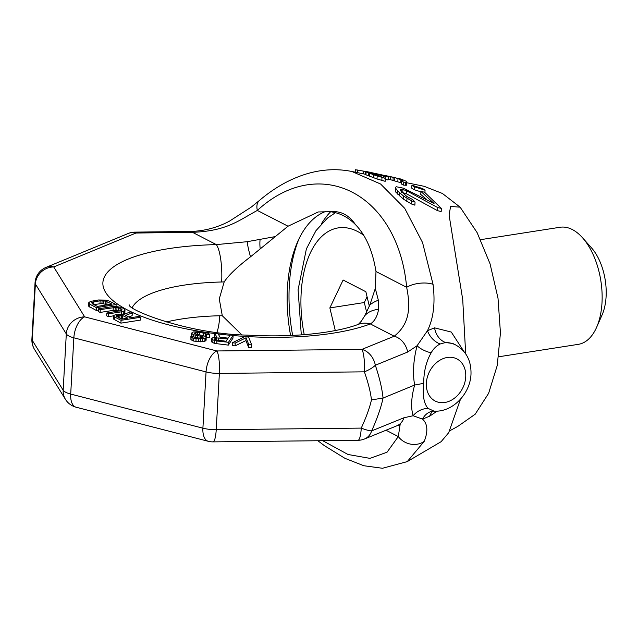 <?xml version="1.0" encoding="UTF-8"?>
<svg xmlns="http://www.w3.org/2000/svg" width="638" height="638" viewBox="0 0 638 638"><rect width="100%" height="100%" fill="white"/><g stroke="black" fill="none" stroke-linecap="round" stroke-linejoin="round"><path stroke-width="0.96" d="M437.237 411.103L429.637 416.175L422.539 419.118L413.161 415.737C410.705 407.802 411.199 397.57 414.644 385.041L383.039 398.08L371.468 399.874C370.55 391.979 368.19 382.633 364.394 371.834A17.776 3.573 -90.6 0 0 361.89 349.385L216.864 350.964L84.663 316.863L53.736 266.947L135.958 233.029L192.485 232.32C227.08 231.012 238.588 220.445 257.353 210.428C319.718 153.104 398.176 193.513 406.653 287.323C411.135 309.318 408.767 324.582 394.212 336.218L361.89 349.385A17.776 14.172 -112.2 0 1 375.335 365.255A17.776 6.436 159.7 0 1 364.394 371.834L219.368 373.413A17.776 3.573 -90.6 0 0 216.864 350.964A17.776 9.155 -75.5 0 0 206.05 371.914L73.848 337.813A17.776 9.155 -75.5 0 1 84.663 316.863A17.776 16.524 -31.8 0 0 66.304 333.929L35.385 284.014A17.776 16.524 -31.8 0 1 53.736 266.947A17.776 14.211 67.6 0 0 46.016 267.394A17.776 17.776 0 0 0 35.042 282.833L31.9 339.097A17.776 17.776 0 0 0 34.54 349.449L65.459 399.364A17.776 17.776 0 0 0 76.129 407.219L208.339 441.313A17.776 17.776 0 0 0 212.964 441.879L357.99 440.3A17.776 17.776 0 0 0 364.513 438.984L396.82 425.817A17.776 14.156 67.9 0 1 396.82 425.825L400.52 424.876M371.468 399.874C369.665 407.802 366.26 417.204 361.252 428.098A17.776 3.573 89.4 0 1 357.99 440.3M317.876 440.738L324.264 445.571L344.919 458.315L363.812 465.732L382.457 468.276L407.251 461.617L424.27 441.305C428.194 431.192 427.612 423.799 422.539 419.118A17.776 15.24 78.1 0 1 432.317 411.207L433.952 411.111L428.034 408.376A17.776 15.623 156.9 0 0 413.161 415.737L403.966 417.762L371.667 430.889C377.361 418.137 381.149 407.196 383.039 398.08C382.17 388.973 379.602 378.031 375.335 365.255L407.642 352.04A17.776 14.156 -112.1 0 0 394.212 336.218L370.375 323.937A29.627 23.064 -110.6 0 0 358.397 324.335L358.397 324.335A29.627 23.064 -110.6 0 0 358.365 324.343M460.492 399.221L448.689 432.708L441.121 441.687L407.251 461.617M465.676 353.819L462.725 299.645L449.08 214.958L450.611 206.417L460.142 207.183L477.12 232.623L490.056 263.837L498.007 298.185L500.447 332.956L497.241 365.486L488.628 393.319L475.174 414.221L457.877 426.351L449.75 430.786M406.637 182.715L424.134 186.304L442.413 193.474L460.142 207.183M464.049 351.658L451.281 332.055L434.582 327.852A17.776 14.291 -98.2 0 0 445.603 342.526A35.553 27.793 -62.7 0 1 455.755 344.991L452.908 343.523L445.603 342.526L440.18 343.97C436.344 345.892 433.33 348.85 431.136 352.854C426.2 361.491 423.728 371.651 423.704 383.326L414.644 385.041C412.555 373.302 413.368 360.199 417.077 345.74L407.642 352.04M434.582 327.852L427.484 330.667L417.077 345.74A17.776 8.174 -163 0 0 431.136 352.854M134.793 232.136A17.776 17.776 0 0 0 128.238 233.476A17.776 14.211 67.6 0 1 135.958 233.029A17.776 3.645 89.3 0 0 134.793 232.136L191.32 231.427C204.702 230.948 217.391 227.543 229.369 221.211L251.205 207.135L259.411 200.476C275.034 187.189 291.542 178.098 308.928 173.217C323.458 169.23 337.773 168.647 351.865 171.486L380.591 184.007L404.715 208.323L422.547 242.536L433.05 284.341C435.355 303.034 433.505 318.482 427.484 330.667A17.776 13.733 -125.3 0 0 440.18 343.97M401.318 192.174L406.573 193.84L437.588 210.7L441.177 211.521L441.352 208.387L424.517 192.19L420.928 191.456L434.047 203.474L403.439 188.186L396.254 186.735L395.265 187.636L397.817 191.161L403.687 196.145L411.717 200.93L415.051 202.071L412.73 199.59L406.805 196.456L400.249 190.419L400.273 189.518L402.921 189.478L406.741 190.85L437.764 207.573L441.352 208.387M420.928 191.456L420.761 194.43L426.479 199.263M395.265 187.636L395.544 191.871L403.511 199.192L411.542 204.016L414.875 205.165L415.051 202.071M411.917 185.219L414.293 186.719L425.052 190.228L422.675 188.601L411.917 185.219L411.749 188.162L414.134 189.669L420.905 191.863M365.622 171.518L365.454 174.485L365.957 174.788L377.026 178.983L385.177 181.328L385.336 178.385L370.184 172.531L385.32 176.455L388.199 177.021L384.068 175.275L394.866 177.587L400.895 179.637L402.825 180.825L401.39 180.953L403.782 182.181L406.661 182.277L406.175 181.232L401.111 179.087L366.555 171.558L365.622 171.518L366.124 171.829L373.836 174.852L385.336 178.385M385.161 179.398L388.032 179.972L388.199 177.021M388.087 179.015L401.286 182.859M401.39 180.953L401.222 183.888L403.623 185.124L406.494 185.219L406.661 182.277M429.637 416.175A17.776 12.792 60.3 0 1 433.019 411.111M403.966 417.762A17.776 14.156 67.9 0 1 396.82 425.817M424.27 441.305A17.776 15.487 -157.8 0 1 398.311 436.567L400.058 424.9M322.7 440.683L348.037 454.495L369.984 458.371L387.043 452.206L398.311 436.567L385.998 430.227M191.32 231.427A17.776 3.668 89.3 0 1 192.485 232.32L216.33 244.601A29.627 7.034 88.6 0 1 221.649 281.996L224.193 281.884C228.747 275.058 237.519 266.7 250.511 256.811L288.025 226.219L318.242 211.96L330.364 211.728C339.91 212.948 348.292 217.271 355.518 224.68C365.869 235.318 372.688 250.933 375.989 271.525L375.303 288.44L369.841 304.996L364.792 315.674L361.371 321.129L358.397 324.335C346.115 328.993 328.945 332.366 306.878 334.448C288.105 336.074 268.311 336.298 247.504 335.125C187.795 333.985 127.728 309.861 129.131 304.765L129.171 304.82M259.411 200.476L259.411 200.476A17.776 10.503 49.7 0 0 257.353 210.428L288.025 226.219M433.05 284.341A17.776 7.68 173 0 0 406.653 287.323L375.989 271.525M428.034 408.376C423.847 403.559 422.412 395.201 423.704 383.326M128.756 316.974L132.122 315.698L132.281 312.883L130.367 311.894L123.19 314.67L117.233 314.135L113.723 315.411L113.556 316.177L114.505 316.942L121.076 320.324L140.767 317.253L139.124 316.408L130.327 317.78L125.67 315.387L132.281 312.883M113.556 316.177L113.404 318.992L120.917 323.139L140.607 320.069L140.767 317.253M98.635 308.768L100.278 309.613L115.215 307.468L118.676 307.843L121.284 308.904L121.946 310.092L121.236 310.57L106.849 313.003L108.492 313.848L121.475 311.815L124.426 310.802L125 309.98L123.796 308.513L120.917 307.309L116.212 306.575L111.626 306.742L98.635 308.768L98.483 311.583L100.118 312.429L113.109 310.403L119.585 311.009M106.849 313.003L106.69 315.81L108.332 316.655L113.636 315.826M122.105 314.43L124.266 313.617L124.849 312.795L125 309.98M88.674 302.795L89.878 304.262L96.45 307.644L116.132 304.565L109.569 301.184L105.852 300.115L98.491 299.98L90.381 301.431L88.674 302.795L88.778 306.304L96.29 310.459L98.563 310.1M232.36 342.742L232.2 345.557L235.103 345.884L245.909 340.572L248.637 347.399L251.539 347.726L251.699 344.919L248.597 337.087L244.729 336.649L232.36 342.742L235.262 343.069L246.069 337.757L248.796 344.592L251.699 344.919M214.751 333.283L216.832 337.175L212.861 337.685L211.688 338.666L212.933 339.918L216.888 341.003L228.492 342.303L233.125 335.349L230.222 335.022L228.149 338.132L219.935 337.207L218.132 333.666L214.751 333.283L214.591 336.098L215.205 337.239M211.688 338.666L211.712 341.976L214.408 343.396L228.332 345.118L232.966 338.164L233.125 335.349M190.89 336.33L190.922 339.639L193.617 341.059L200.388 341.816L204.846 341.362L206.122 340.237L206.186 336.776L202.908 335.452L196.337 334.392L194.415 333.387L195.97 332.605L199.654 332.542L205.356 333.339L206.696 334.448L209.599 334.775L209.511 334.129L206.433 332.51L200.244 331.648L193.266 331.983L191.416 333.203L193.529 334.719L203.091 336.744L203.083 337.542L199.104 338.044L194.853 337.406L193.792 336.657L190.89 336.33L191.081 336.824L193.777 338.244L198.514 338.938L205.005 338.555L206.273 337.422M204.886 336.09L206.545 337.263L209.439 337.582L209.599 334.775M191.416 333.203L191.575 336.401M118.963 317.836L123.501 318.848M93.81 304.597L101.92 303.513L107.67 304.789M214.735 333.546A148.128 45.776 -176.8 0 1 102.87 283.184A148.128 45.776 -176.8 0 1 216.33 244.601L247.233 241.698A29.627 4.713 70.7 0 0 250.511 256.811M290.601 335.5A111.682 60.466 -98.9 0 1 287.419 288.264A111.682 60.466 81.1 0 1 297.651 241.73A111.682 60.466 81.1 0 1 325.827 211.409M216.896 332.294A29.627 7.034 -91.4 0 0 219.759 315.754L222.295 315.754L219.273 298.911L224.193 281.884M330.364 211.728C340.66 210.7 349.042 215.022 355.518 224.68M247.233 241.698L274.795 236.674M375.303 288.44L378.342 300.243L378.581 309.35C377.329 316.4 374.594 321.265 370.375 323.937A148.128 45.776 -176.8 0 1 233.109 335.532M260.129 239.362A29.627 12.074 71.3 0 0 260.16 248.509M378.581 309.35A29.627 20.647 -153.1 0 0 364.792 315.674M378.342 300.243A29.627 21.038 -174 0 0 369.841 304.996M241.722 334.751L222.295 315.754M298.919 238.987A118.501 64.159 81.1 0 0 289.301 285.433A118.501 64.159 -98.9 0 0 292.651 335.405M321.385 223.874A118.501 64.159 81.1 0 1 330.628 211.76M35.042 282.833A17.776 5.495 -176.8 0 0 35.385 284.014L32.235 340.277A17.776 16.524 148.2 0 0 34.54 349.449M31.9 339.097A17.776 5.495 -176.8 0 0 32.235 340.277L63.162 390.193L66.304 333.929A17.776 5.495 -176.8 0 0 73.848 337.813L70.698 394.077A17.776 5.495 -176.8 0 1 63.162 390.193A17.776 16.524 148.2 0 0 65.459 399.364M208.339 441.313A17.776 9.155 104.5 0 1 202.9 428.178L206.05 371.914A17.776 5.495 -176.8 0 0 219.368 373.413L216.226 429.677A17.776 5.495 -176.8 0 1 202.9 428.178L70.698 394.077A17.776 9.155 104.5 0 0 76.129 407.219M364.513 438.984A17.776 14.172 67.8 0 0 371.667 430.889A17.776 3.724 -154.5 0 1 361.252 428.098L216.226 429.677A17.776 3.573 89.4 0 1 212.964 441.879M120.917 323.139L121.076 320.324M114.354 319.758L114.505 316.942M122.616 315.499L127.815 318.171L121.531 319.152L115.925 315.985L118.461 315.044L122.616 315.499L122.456 318.306M97.319 306.407L92.39 303.871L91.736 302.683L93.85 301.806L100.126 300.825L105.541 301.08L111.977 304.119L97.319 306.407M218.371 337.988L227.559 339.017L226.083 341.242L215.54 339.894L214.775 339.488L214.878 338.547L216.824 337.973L218.371 337.988L218.244 340.357M121.212 317.955L121.372 315.14M119.832 317.804L119.984 314.989M118.317 317.501L118.461 315.044M117.113 316.879L117.201 315.236M116.18 316.296L116.22 315.579M124.266 313.617L124.426 310.802M123.134 314.159L123.293 311.352M121.34 314.255L121.475 311.815M108.332 316.655L108.492 313.848M121.93 310.1L121.962 309.534M121.188 310.578L121.284 308.904M120.048 310.913L120.191 308.345M118.516 310.658L118.676 307.843M116.858 310.363L117.017 307.556M115.055 310.283L115.215 307.468M113.109 310.403L113.261 307.588M100.118 312.429L100.278 309.613M89.727 307.077L89.878 304.262M96.29 310.459L96.45 307.644M88.778 306.304L88.929 303.489M116.02 306.575L116.132 304.565M106.897 304.39L107.056 301.583M105.382 303.895L105.541 301.08M103.723 303.6L103.882 300.785M101.92 303.513L102.08 300.705M99.975 303.64L100.126 300.825M93.69 304.541L93.85 301.806M92.35 303.832L92.446 302.205M248.637 347.399L248.796 344.592M245.909 340.572L246.069 337.757M235.103 345.884L235.262 343.069M228.332 345.118L228.492 342.303M216.729 343.818L216.888 341.003M214.408 343.396L214.567 340.58M212.773 342.734L212.933 339.918M211.712 341.976L211.872 339.161M216.705 340.166L216.824 337.973M215.564 339.902L215.66 338.156M214.831 339.52L214.878 338.547M203.043 337.558L203.091 336.744M201.744 337.973L201.839 336.29M200.364 338.06L200.484 335.979M197.461 337.861L197.581 335.652M195.14 337.478L195.268 335.229M193.418 336.617L193.529 334.719M191.847 336.433L191.99 333.905M206.545 337.263L206.696 334.448M206.353 336.76L206.513 333.945M205.197 336.154L205.356 333.339M203.378 335.588L203.522 332.972M199.519 334.91L199.654 332.542M197.501 334.623L197.62 332.47M195.882 334.224L195.97 332.605M194.67 333.594L194.71 332.94M205.723 340.828L205.883 338.012M204.846 341.362L205.005 338.555M202.517 341.737L202.677 338.93M200.388 341.816L200.547 339.001M198.354 341.753L198.514 338.938M195.938 341.474L196.097 338.666M193.617 341.059L193.777 338.244M191.982 340.397L192.134 337.582M190.922 339.639L191.081 336.824M437.588 210.7L437.764 207.573M406.573 193.84L406.741 190.85M402.753 192.461L402.921 189.478M401.342 191.695L401.485 189.183M411.542 204.016L411.717 200.93M406.813 201.409L406.988 198.346M403.511 199.192L403.687 196.145M399.524 195.882L399.691 192.859M397.649 194.167L397.817 191.161M395.544 191.871L395.712 188.88M355.191 172.164L355.326 169.724L370.311 172.284M424.924 192.501L425.052 190.228M414.134 189.669L414.293 186.719M405.297 185.291L405.465 182.356M403.623 185.124L403.782 182.181M402.562 180.921L402.586 180.522M400.736 182.588L400.895 179.637M397.841 181.495L398 178.536M394.699 180.554L394.866 177.587M393.016 180.115L393.175 177.149M390.608 179.557L390.775 176.582M388.686 179.134L388.845 176.16M385.942 176.144L385.974 175.586M385.216 178.321L385.32 176.455M383.302 177.348L383.398 175.705M378.972 176L379.06 174.421M376.572 175.195L376.651 173.831M372.767 173.751L372.807 172.962M371.34 173.177L371.372 172.675M381.819 180.506L381.987 177.571M377.026 178.983L377.194 176.04M373.669 177.795L373.836 174.852M369.585 176.216L369.753 173.265M368.62 175.841L368.788 172.89M365.957 174.788L366.124 171.829M363.373 173.847L363.524 171.151M357.623 172.667L357.782 169.939M596.57 327.406A59.246 32.075 81.1 0 0 602.001 302.715A59.246 32.075 -98.9 0 0 582.582 237.83L591.53 247.903A44.437 24.061 -98.9 0 1 606.1 296.566A44.437 24.061 81.1 0 1 602.025 315.084L596.57 327.406A59.246 32.075 81.1 0 1 578.315 344.345L498.701 356.778M582.582 237.83A59.246 32.075 -98.9 0 0 560.02 227.264L480.629 239.665M335.285 330.564L329.862 307.915L343.124 280.01L365.869 291.733L369.346 306.248M329.862 307.915L364.314 302.532L366.651 312.277M367.073 296.734L364.314 302.532M465.732 376.899A23.702 18.534 117.3 0 0 447.302 357.471A23.702 18.534 117.3 0 0 426.359 383.047A23.702 18.534 -62.7 0 0 444.79 402.482A23.702 18.534 -62.7 0 0 465.732 376.899M230.063 335.253A148.128 45.776 -176.8 0 1 218.3 333.993M132.297 307.476A118.501 36.621 -176.8 0 1 221.649 281.996M166.111 322.031A118.501 36.621 -176.8 0 1 219.759 315.754M363.66 235.262A92.853 50.274 -98.9 0 0 301.152 293.121A92.853 50.274 81.1 0 0 304.238 334.663M462.829 300.562L462.725 299.645M351.873 171.486L365.47 174.278M433.952 411.111C452.549 412.531 470.302 393.758 470.996 374.179C471.346 360.765 466.266 351.036 455.755 344.991M46.016 267.394L128.238 233.476M335.436 212.693L327.517 218.044L315.977 230.645L306.376 248.916L298.09 289.74L301.303 334.886"/></g></svg>
